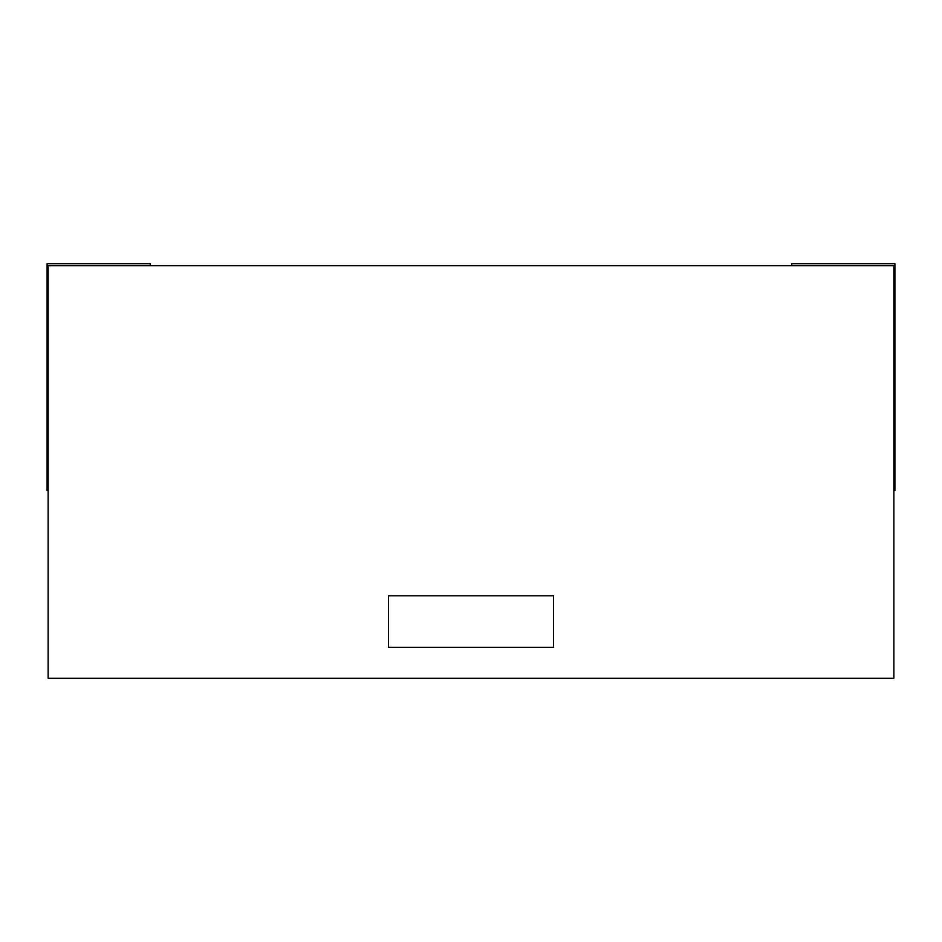<?xml version="1.0" encoding="UTF-8"?>
<svg xmlns="http://www.w3.org/2000/svg" width="942" height="942" viewBox="0 0 942 942"><rect width="100%" height="100%" fill="white"/><g stroke="black" fill="none" stroke-linecap="round" stroke-linejoin="round"><path stroke-width="1.41" d="M791.763 265.75L791.763 263.689L894.9 263.689L894.9 490.594L893.864 490.594M388.493 647.366L553.507 647.366L553.507 595.803L388.493 595.803L388.493 647.366M893.864 265.75L48.136 265.75L48.136 678.311L893.864 678.311L893.864 265.75M48.136 490.594L47.1 490.594L47.1 263.689L150.237 263.689L150.237 265.75"/></g></svg>
